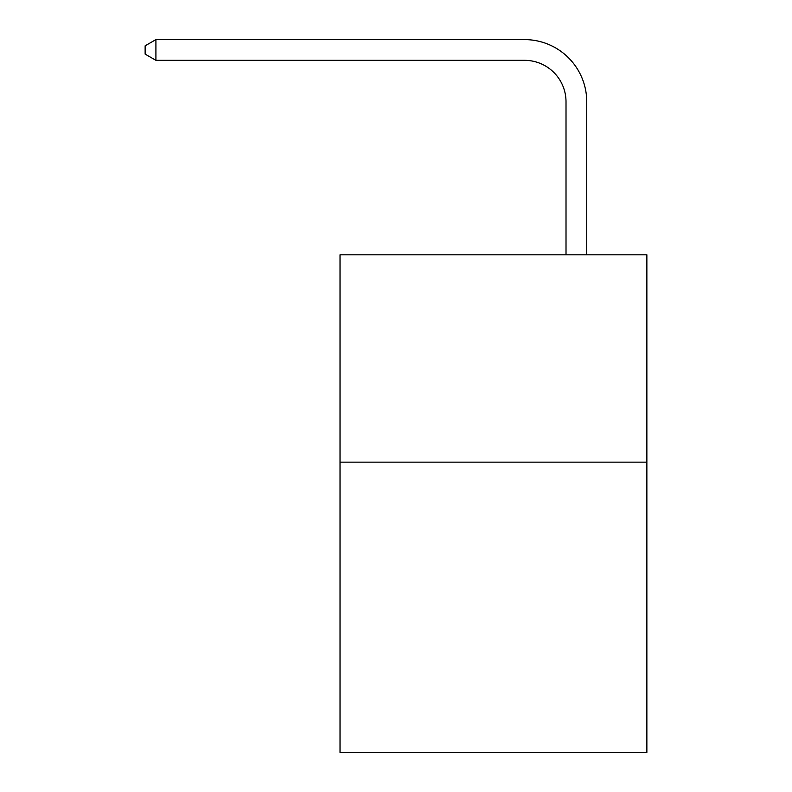 <?xml version="1.0" encoding="UTF-8"?>
<svg xmlns="http://www.w3.org/2000/svg" width="792" height="792" viewBox="0 0 792 792"><rect width="100%" height="100%" fill="white"/><g stroke="black" fill="none" stroke-linecap="round" stroke-linejoin="round"><path stroke-width="1.19" d="M646.866 462.142L646.866 752.4L340.025 752.4L340.025 254.806L646.866 254.806L646.866 462.142L340.025 462.142M566.013 254.806L566.013 101.802A41.461 41.461 -171.1 0 0 524.542 60.331L155.915 60.331L145.134 54.113L145.134 45.817L155.915 39.6L524.542 39.6A62.202 62.202 8.9 0 1 586.743 101.802L586.743 254.806M566.013 101.802A41.461 41.461 -171.1 0 0 524.542 60.331A41.461 41.461 -171.1 0 1 566.013 101.802A41.461 41.461 -171.1 0 0 524.542 60.331A41.461 41.461 -171.1 0 1 566.013 101.802A41.461 41.461 -171.1 0 0 524.542 60.331A41.461 41.461 -171.1 0 1 566.013 101.802A41.461 41.461 -171.1 0 0 524.542 60.331A41.461 41.461 -171.1 0 1 566.013 101.802A41.461 41.461 -171.1 0 0 524.542 60.331A41.461 41.461 -171.1 0 1 566.013 101.802A41.461 41.461 -171.1 0 0 524.542 60.331A41.461 41.461 -171.1 0 1 566.013 101.802A41.461 41.461 -171.1 0 0 524.542 60.331A41.461 41.461 -171.1 0 1 566.013 101.802A41.461 41.461 -171.1 0 0 524.542 60.331A41.461 41.461 -171.1 0 1 566.013 101.802A41.461 41.461 -171.1 0 0 524.542 60.331M155.915 60.331L155.915 39.6L524.542 39.6"/></g></svg>

